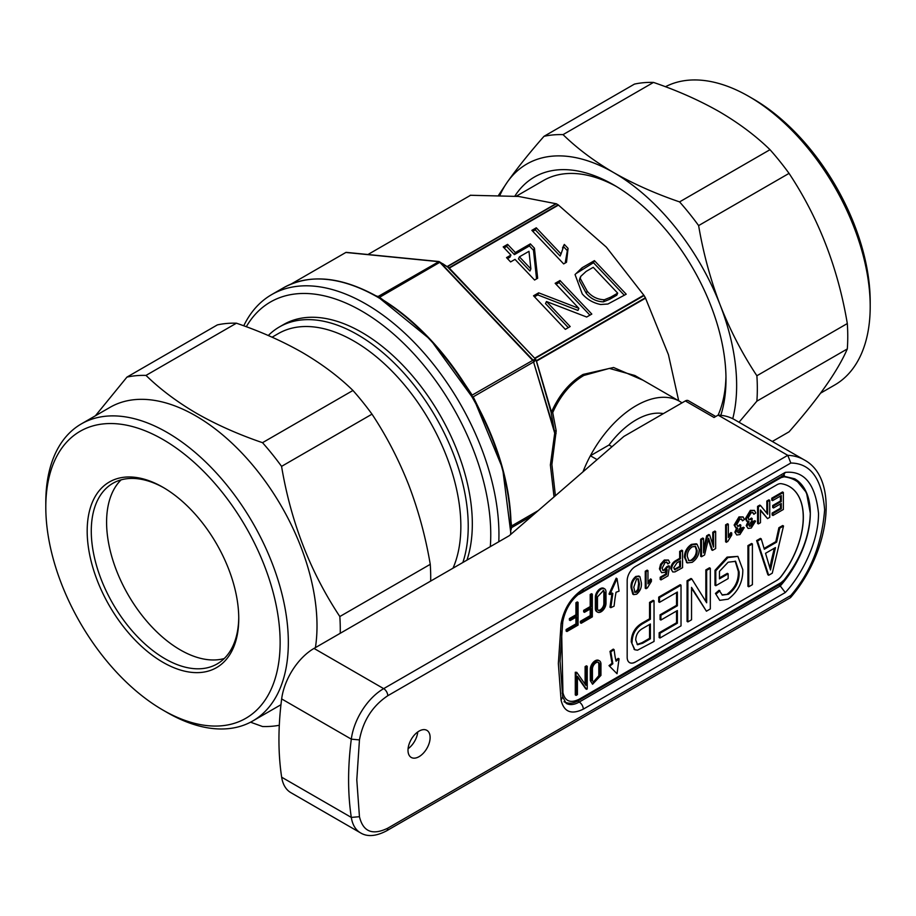 <?xml version="1.0" encoding="UTF-8"?>
<svg xmlns="http://www.w3.org/2000/svg" width="916" height="916" viewBox="0 0 916 916"><rect width="100%" height="100%" fill="white"/><g stroke="black" fill="none" stroke-linecap="round" stroke-linejoin="round"><path stroke-width="1.37" d="M753.032 98.836L748.933 96.466L753.032 98.836A165.704 95.665 60 0 1 870.2 301.776L870.2 306.505A171.498 99.008 -120 0 0 748.933 96.466L748.933 96.466A171.498 99.008 -120 0 0 665.451 86.734M820.599 393.147L834.682 385.018A171.498 99.008 -120 0 0 870.2 306.505M789.054 173.376L698.622 225.588C703.27 253.056 710.461 279.529 720.182 305.039C730.189 330.39 742.418 353.954 756.879 375.755L847.311 323.543C837.98 267.987 818.56 217.939 789.054 173.376A192.349 111.054 -120 0 0 770.001 149.686C755.792 135.82 738.903 123.156 719.312 111.683C699.435 100.371 677.497 90.615 653.486 82.417A192.349 111.054 -120 0 0 634.433 84.112L544.001 136.324C529.54 152.754 517.311 168.017 507.304 182.135A173.811 100.348 -120 0 0 499.953 195.222M847.311 323.543A192.349 111.054 60 0 1 847.311 348.939L756.879 401.151L739.017 422.253M772.325 441.478L789.054 431.825C818.354 398.575 837.774 370.946 847.311 348.939M514.861 196.104A158.754 91.657 60 0 1 613.743 184.929L613.743 184.929A158.754 91.657 60 0 1 725.987 379.361A158.754 91.657 60 0 1 720.8 415.314M516.246 196.23L543.463 180.521A151.22 87.306 60 0 1 616.434 186.52M725.964 376.224A151.22 87.306 60 0 1 718.144 415.12A98.493 56.861 -60 0 1 734.598 419.7L804.248 459.912A98.493 56.861 120 0 0 787.771 455.332L790.829 463.027C810.637 463.233 821.915 478.805 824.64 509.731C821.915 543.818 810.637 572.397 790.829 595.48L790.371 597.713L386.563 830.846A5.794 3.343 -120 0 0 387.766 828.19C372.514 835.587 363.08 831.751 359.45 816.694L356.793 779.848L359.45 739.922C363.08 720.674 372.514 705.938 387.766 695.736L790.829 463.027M681.996 402.868A86.906 50.174 120 0 0 679.649 401.357A86.906 50.174 120 0 0 636.185 405.662A86.906 50.174 120 0 0 582.977 471.843A86.906 50.174 -60 0 1 590.385 455.756L609.014 445.004A69.524 40.144 -60 0 1 663.367 413.62A69.524 40.144 120 0 0 636.185 419.849A69.524 40.144 120 0 0 609.014 445.004L611.991 446.722M679.649 401.357L634.868 375.503L609.346 368.404L583.858 375.445C570.737 383.14 560.352 395.517 552.714 412.589L551.478 412.028L536.501 361.133A1.156 0.664 -120 0 0 536.318 360.732L536.261 360.778A1.156 0.721 72.7 0 1 536.375 361.19L535.036 358.5A1.156 0.664 -120 0 0 534.772 358.156L534.669 358.236A1.156 0.721 47.3 0 1 534.967 358.522L644.085 295.547A174.967 101.023 60 0 1 645.368 297.769L668.428 354.664L678.699 400.807M555.405 495.728L551.89 464.526L556.195 430.921L552.714 412.589L551.478 412.028C559.184 394.853 569.729 382.315 583.103 374.426A1.156 0.664 -120 0 0 583.858 375.445M470.4 195.268L469.759 195.635A174.967 101.023 60 0 1 470.4 195.268L518.548 196.448L556.333 203.787A174.967 101.023 60 0 1 557.249 204.302A174.967 101.023 60 0 1 558.153 204.829L449.046 267.827A1.156 0.595 71.5 0 1 449.287 268.102L449.413 268.033A1.156 0.664 -120 0 0 449.103 267.793L447.283 266.739A1.156 0.664 -120 0 0 447.145 266.671M378.033 297.013A187.723 108.374 -120 0 0 376.442 296.12L378.125 296.486L376.11 295.891M378.125 296.486L439.027 261.552A187.723 108.374 60 0 1 439.543 261.85A187.723 108.374 60 0 1 440.069 262.148L532.894 359.965L535.322 359.461L534.669 358.236L448.508 267.93L448.016 267.289L448.817 267.415M498.796 541.745A188.295 108.718 -120 0 0 365.805 303.952A188.295 108.718 -120 0 0 271.651 294.62A188.295 108.718 -120 0 0 243.748 325.798M490.312 546.646A182.502 105.374 -120 0 0 361.705 311.051A182.502 105.374 -120 0 0 246.301 326.737M462.855 562.504A156.43 90.318 -120 0 0 357.606 334.695A156.43 90.318 -120 0 0 279.391 326.955A156.43 90.318 -120 0 0 268.285 335.519M466.954 560.134A156.43 90.318 -120 0 0 361.705 332.336A156.43 90.318 -120 0 0 283.491 324.585L279.391 326.955M452.996 568.195A151.22 87.306 -120 0 0 460.851 526.288A151.22 87.306 -120 0 0 353.92 341.084A151.22 87.306 -120 0 0 278.315 333.596L272.086 337.191M315.413 647.623A171.498 99.008 -120 0 0 195.738 415.853A171.498 99.008 -120 0 0 110 407.357L81.318 423.913A171.498 99.008 -120 0 0 45.8 502.426L45.8 507.155A165.704 95.665 -120 0 0 162.968 710.095A165.704 95.665 -120 0 0 280.136 642.448A165.704 95.665 -120 0 0 162.968 439.508A165.704 95.665 -120 0 0 45.8 507.155M279.3 725.277A192.349 111.054 -120 0 1 262.514 726.514L250.549 722.186M340.237 633.3A192.349 111.054 -120 0 0 339.825 616.537L430.257 564.325C425.608 536.868 418.417 510.384 408.696 484.873C398.689 459.534 386.46 435.959 371.999 414.158A192.349 111.054 -120 0 0 352.958 390.468C338.748 376.602 321.848 363.938 302.257 352.465C282.391 341.153 260.442 331.397 236.431 323.199A192.349 111.054 -120 0 0 217.378 324.894L126.946 377.106L95.401 415.784M371.999 414.158L281.567 466.37C290.887 521.925 310.306 571.985 339.825 616.537M281.567 466.37A192.349 111.054 -120 0 0 262.514 442.68L352.958 390.468M236.431 323.199L145.999 375.411C160.208 389.266 177.097 401.941 196.688 413.414C216.565 424.726 238.504 434.482 262.514 442.68M167.067 712.465L162.968 710.095L167.067 712.465A171.498 99.008 -120 0 0 252.816 720.949A171.498 99.008 -120 0 0 279.105 583.526A171.498 99.008 -120 0 0 167.067 432.409A171.498 99.008 -120 0 0 81.318 423.913M162.968 662.314A107.183 61.887 60 0 1 87.18 531.04A107.183 61.887 60 0 1 162.968 487.289L162.968 487.289A107.183 61.887 60 0 1 238.755 618.552A107.183 61.887 60 0 1 162.968 662.314M238.755 617.361A104.287 60.216 60 0 1 217.161 663.928A104.287 60.216 60 0 1 165.017 658.764A104.287 60.216 60 0 1 96.89 566.867A104.287 60.216 60 0 1 112.874 483.305A104.287 60.216 60 0 1 163.998 487.885M224.26 658.535A104.287 60.216 60 0 1 180.338 649.925A104.287 60.216 60 0 1 114.466 565.035A104.287 60.216 60 0 1 121.095 479.858M498.636 195.177L507.304 182.135A173.811 100.348 -120 0 1 613.743 172.632C633.609 183.944 655.558 193.7 679.569 201.898L770.001 149.686M653.486 82.417L563.042 134.629A192.349 111.054 -120 0 0 544.001 136.324M563.042 134.629C577.252 148.484 594.152 161.159 613.743 172.632A173.811 100.348 -120 0 1 720.182 305.039A173.811 100.348 -120 0 1 732.743 418.715M698.622 225.588A192.349 111.054 -120 0 0 679.569 201.898M756.879 401.151A192.349 111.054 -120 0 0 756.879 375.755M644.085 295.547L606.346 247.137L558.153 204.829M594.415 260.636L582.095 267.758L575.042 274.548L582.255 293.91C587.11 299.44 593.236 302.978 600.633 304.513L607.903 304.02L626.212 294.208L594.415 260.636L593.476 262.72L576.485 273.311M560.008 280.514L555.153 283.307L578.878 308.36L538.665 292.834L533.536 295.788L565.332 329.359L570.187 326.554L546.463 301.513L586.675 317.028L591.805 314.074L560.008 280.514L559.069 282.586L556.092 284.304M531.864 230.351L563.661 263.911L566.5 262.274L568.069 248.385L564.313 244.423L561.05 253.95L536.284 227.798L531.864 230.351M507.601 244.354L503.193 246.908L510.933 255.083L506.525 257.625L510.601 261.93L515.01 259.377L534.578 280.033L537.669 278.246L534.429 248.179L530.353 243.874L515.342 252.53L507.601 244.354L506.663 246.438L514.403 254.614L515.342 252.53M624.334 295.284L593.476 262.72M538.665 292.834L537.726 294.906L577.939 310.432L578.878 308.36M589.915 315.161L559.069 282.586M546.463 301.513L545.512 303.585L568.298 327.642M537.726 294.906L534.475 296.784M536.284 227.798L535.333 229.882L532.803 231.336M561.05 253.95L560.111 256.033L535.333 229.882M564.313 244.423L562.527 247.915M567.107 250.446L563.363 246.496M565.183 263.029L567.554 249.438M507.464 258.621L509.994 257.156L510.933 255.083M504.132 247.893L506.663 246.438M530.353 243.874L529.402 245.946L514.403 254.614M534.429 248.179L533.478 250.251L529.402 245.946M536.57 278.888L533.478 250.251M447.214 266.774L556.333 203.787M645.368 297.769L536.318 360.732L536.169 360.045M536.261 360.778L551.123 412.383L554.718 433.154L533.57 362.003L554.501 430.864L556.195 430.921M535.551 358.969L535.642 359.999L533.982 361.854M609.781 299.234L616.754 295.215L617.693 293.131L610.72 297.162L609.781 299.234L603.438 301.833C596.499 301.627 590.774 298.765 586.24 293.257L579.324 280.559L579.828 278.43L580.767 276.357L586.137 271.411L593.236 267.312L617.693 293.131M519.418 256.835L518.479 258.907L529.929 270.999L530.879 268.926L519.418 256.835L528.979 251.316L530.879 268.926M449.046 267.827L534.967 358.522M448.016 267.289L440.55 262.48M532.894 359.965L534.085 360.171A1.156 1.145 -120 0 1 534.406 360.709L533.833 361.637M556.069 433.531L554.718 433.154L550.379 464.95L554.031 496.907M610.72 297.162L604.377 299.75C597.438 299.543 591.713 296.692 587.179 291.173L580.263 278.475L580.767 276.357M533.009 360.206L472.187 395.105L464.275 383.266M440.069 262.148L379.556 297.311L380.22 298.295A187.723 108.374 -120 0 0 378.331 297.196M439.016 261.598L440.195 262.228M345.321 252.77A187.723 108.374 60 0 1 345.687 252.553A187.723 108.374 60 0 1 346.053 252.347L346.672 252.45M439.016 261.541L346.053 252.347L291.208 284.006M479.492 409.624L473.194 396.857L533.57 362.003M538.276 510.567L511.575 525.979L511.014 521.364M533.765 361.568A187.723 108.374 -120 0 0 533.032 360.297M511.094 529.666L511.575 527.627L532.551 515.513M383.266 300.105L379.556 297.311M511.048 529.276L511.575 527.627L511.048 529.276A187.723 108.374 -120 0 0 511.048 524.914L511.575 525.979M473.194 396.857L473.515 398.586A187.723 108.374 -120 0 0 470.847 393.96L472.187 395.105M430.669 581.087A192.349 111.054 -120 0 0 430.257 564.325M145.999 375.411A192.349 111.054 -120 0 0 126.946 377.106M601.079 611.808A6.939 4.008 120 0 0 605.991 603.312L605.991 591.965A6.939 4.008 120 0 0 604.549 588.793A6.939 4.008 120 0 0 599.201 590.648A6.939 4.008 120 0 0 596.167 597.633L596.167 608.98A6.939 4.008 120 0 0 597.61 612.151A6.939 4.008 120 0 0 601.079 611.808M604.675 604.068A5.095 2.943 -60 0 1 601.079 610.296A5.095 2.943 -60 0 1 598.526 610.548A5.095 2.943 -60 0 1 597.472 608.224L597.472 596.877L603.621 590.396L604.675 592.721L604.675 604.068L603.862 603.587A5.095 2.943 -60 0 1 600.255 609.827A5.095 2.943 -60 0 1 598.159 610.262M419.059 756.662A15.641 9.034 120 0 0 429.283 742.876A15.641 9.034 120 0 0 426.879 730.35A15.641 9.034 120 0 0 419.059 731.117A15.641 9.034 120 0 0 408.845 744.903A15.641 9.034 120 0 0 411.238 757.44A15.641 9.034 120 0 0 419.059 756.662M417.753 731.964A15.641 9.034 -60 0 1 408.078 748.727M612.025 592.973L609.999 607.205L610.812 607.674L614.075 606.163L614.911 599.27A135.854 78.433 -60 0 1 616.056 592.263L619.056 591.163L617.018 578.649L609.827 594.553L609.003 594.083L616.193 578.168L617.018 578.649M604.549 588.793L603.724 588.312A6.939 4.008 120 0 0 598.377 590.179A6.939 4.008 120 0 0 595.343 597.163L595.343 608.499A6.939 4.008 120 0 0 596.785 611.682L597.61 612.151M627.174 657.322A11.587 6.687 120 0 0 629.578 662.623A11.587 6.687 120 0 0 635.372 662.05L776.917 580.332A11.587 6.687 120 0 0 781.325 576.313A67.212 38.804 120 0 0 789.42 486.533A67.212 38.804 120 0 0 781.325 483.705A11.587 6.687 120 0 0 776.917 484.77L635.372 566.5A11.587 6.687 120 0 0 627.174 580.687L627.174 657.322M590.305 669.253L590.305 680.588L592.56 684.241L600.942 675.39L600.942 664.054A6.939 4.008 120 0 0 599.499 660.871A6.939 4.008 120 0 0 594.152 662.737A6.939 4.008 120 0 0 591.118 669.722L590.305 669.253A6.939 4.008 120 0 1 593.328 662.268A6.939 4.008 120 0 1 598.686 660.402L599.499 660.871M614.075 649.604L613.251 649.123L609.999 651.368L610.812 651.848L614.075 649.604L614.911 655.524A135.854 78.433 -60 0 0 616.056 661.192L619.056 658.844L618.231 658.364L615.838 660.253M609.003 665.634L617.018 673.718L609.003 665.634L612.025 663.264L612.838 663.734L609.827 666.104M609.999 651.368L612.025 663.264M577.423 676.993L585.771 688.878L587.236 688.969L587.236 666.298L585.931 667.054L585.118 666.573L585.118 684.229M585.931 667.054L585.931 685.397L576.771 672.344L575.294 672.241L575.294 694.923L576.107 695.393L577.423 694.637L577.423 676.294L586.583 689.347M587.236 666.298L586.423 665.817L585.118 666.573M584.477 610.812L591.026 607.033L591.026 594.931L592.331 594.175L591.518 593.705L590.202 594.461L590.202 606.564L583.664 610.342L583.664 611.854L584.477 612.323L584.477 610.812L583.664 610.342M580.389 621.3L580.389 622.811L581.202 623.281L581.202 621.769L580.389 621.3L590.202 615.632L590.202 609.014M570.221 619.044L576.771 615.266L576.771 603.163L578.076 602.407L577.252 601.938L575.946 602.694L575.946 614.785L569.397 618.575L569.397 620.086L570.221 620.556L570.221 619.044L569.397 618.575M566.134 629.532L566.134 631.044L566.947 631.513L566.947 630.002L566.134 629.532L575.946 623.865L575.946 617.247M609.827 594.553L612.838 593.453L610.812 607.674M635.372 662.05L776.917 580.332M635.28 662.005A11.587 6.687 -60 0 1 629.532 662.6M789.374 486.51A67.212 38.804 -60 0 1 781.233 576.267A11.587 6.687 -60 0 1 776.837 580.275M590.305 680.588L592.56 684.241M591.118 681.057L591.118 669.722M619.056 658.844L617.018 673.718M610.812 651.848L612.838 663.734M575.294 672.241L576.107 672.722L576.107 695.393M576.771 672.344L576.107 672.722M591.026 607.033L590.202 606.564M591.026 594.931L590.202 594.461M592.331 594.175L592.331 616.857L581.202 623.281M581.202 621.769L591.026 616.102L590.202 615.632M591.026 616.102L591.026 608.545L584.477 612.323M576.771 615.266L575.946 614.785M576.771 603.163L575.946 602.694M578.076 602.407L578.076 625.09L566.947 631.513M566.947 630.002L576.771 624.334L575.946 623.865M576.771 624.334L576.771 616.777L570.221 620.556M579.072 593.683A2.897 1.672 -120 0 1 579.118 594.244L781.096 477.625L784.096 476.801C800.824 478.908 809.561 491.056 810.305 513.281C809.778 536.341 801.122 558.783 784.314 580.595L780.489 583.973A2.897 1.672 60 0 0 781.096 582.645L579.118 699.263C570.405 703.488 565.012 701.301 562.939 692.691L561.634 631.25M778.646 585.038L780.26 585.977A75.318 43.487 120 0 0 810.305 513.281L806.492 492.659L795.638 479.377M646.078 588.736L646.078 571.71L647.967 570.611L647.154 570.141L645.265 571.229L645.265 588.267L647.291 588.038L651.379 581.42L651.379 579.404L650.555 578.935L647.967 582.129M660.573 564.245L661.386 564.714L665.13 560.489L668.428 560.031L664.318 560.019L660.573 564.245L659.44 568.882L661.627 572.672L659.44 568.882M666.505 562.046L667.821 563.958L666.94 562.184L665.119 562.458L662.154 568.138L663.012 570.473L665.108 570.107L662.634 570.13M665.108 570.107L667.638 567.119L669.527 566.248L668.703 565.779L666.814 566.649L664.295 569.638M660.196 577.24L660.196 579.416L661.02 579.897L661.02 577.71L660.196 577.24L665.646 574.092L666.104 571.137M679.672 558.348L680.496 558.829L680.496 551.833L682.569 550.642L681.756 550.161L679.672 551.363L679.672 558.348L676.065 560.432C672.848 562.138 671.085 564.863 670.787 568.63L672.779 571.962L670.787 568.63M715.659 531.532L715.659 548.558L712.534 550.367L708.572 538.207L704.587 554.959L701.484 556.745L701.484 539.719L703.557 538.516L703.557 552.932L707.495 536.249L709.671 534.99L713.587 547.138L713.587 532.734L715.659 531.532L714.846 531.062L712.763 532.265L712.763 544.596M708.286 539.444L711.709 549.898L712.534 550.367M703.557 538.516L702.744 538.047L700.66 539.249L700.66 556.275L701.484 556.745M709.671 534.99L708.847 534.52L706.671 535.768L703.557 548.982M726.445 542.341L726.445 525.315L728.335 524.215L727.51 523.746L725.621 524.834L725.621 541.871L727.659 541.642L731.735 535.024L731.735 533.009L730.911 532.54L728.335 535.734M739.819 517.368L743.105 516.956L738.994 516.899L734.128 525.051L735.983 528.063L734.953 525.521L739.819 517.368L738.994 516.899M741.147 518.948L742.51 520.838L741.594 519.086L739.75 519.372L736.842 524.444L737.62 526.276L739.601 526.024L737.243 525.956M739.601 526.024L740.826 525.086L740.013 524.605L738.788 525.544M740.826 525.086L740.632 527.158L737.598 531.498L738.182 532.849L739.842 532.643L742.326 528.589L744.216 527.708L743.391 527.238L741.502 528.108L739.017 532.162L737.838 532.528M734.884 532.185L736.75 534.99L734.884 532.185L736.899 527.65M751.154 510.819L754.452 510.407L750.341 510.349L745.475 518.502L746.506 521.044L747.33 521.513L746.288 518.971L751.154 510.819L750.341 510.349M752.494 512.399L753.857 514.288L752.941 512.536L751.097 512.823L748.189 517.895L748.967 519.727L750.948 519.475L748.59 519.406M750.948 519.475L752.173 518.536L751.349 518.055L750.135 518.994M752.173 518.536L751.979 520.609L748.945 524.948L749.517 526.299L751.189 526.093L753.673 522.04L755.563 521.158L754.738 520.689L752.849 521.559L750.364 525.612L749.185 525.979M746.231 525.635L748.097 528.44L746.231 525.635L748.246 521.101M769.738 500.308L769.738 517.345L767.539 518.605L760.475 509.983L760.475 522.692L758.391 523.895L758.391 506.857L760.589 505.586L767.665 514.22L767.665 501.51L769.738 500.308L768.925 499.838L766.841 501.041L766.841 513.223M760.475 510.51L767.539 518.605M760.589 505.586L759.776 505.117L757.578 506.388L757.578 523.414L758.391 523.895M772.577 498.67L783.352 492.453L782.539 491.972L771.753 498.201L771.753 500.17L772.577 500.64L772.577 498.67L771.753 498.201M772.131 513.052L772.131 515.01L772.955 515.49L772.955 513.521L772.131 513.052L780.455 508.243L780.455 503.949M772.703 505.517L772.703 507.475L773.516 507.956L773.516 505.987L772.703 505.517L780.455 501.041L780.455 496.094M649.547 618.781L650.371 619.262L650.371 602.877L654.035 600.77L653.211 600.289L649.547 602.407L649.547 618.781L642.116 623.075C635.04 627.277 631.422 633.54 631.25 641.864L634.467 649.501M775.818 541.665L776.631 542.135L779.711 528.211L783.524 526.002L782.699 525.532L778.886 527.731L775.818 541.665L764.081 548.432M756.616 540.589L767.883 574.779L768.696 575.248L757.44 541.058L756.616 540.589L760.429 538.39L761.242 538.871L764.322 549.245L776.631 542.135M748.75 546.085L752.402 543.967L751.589 543.497L747.925 545.615L747.925 586.297L748.75 586.767L748.75 546.085L747.925 545.615M727.911 557.581L737.861 556.39L727.098 557.111L727.911 557.581L715.797 570.805L715.797 585.713L728.151 578.58L728.151 573.817L727.338 573.347L719.461 577.893M727.098 557.111L714.984 570.336L714.984 585.232L715.797 585.713M715.442 593.431L719.724 600.346L715.442 593.431L719.106 590.259L722.358 595.125L728.495 594.232L721.957 594.85M735.182 561.107L738.319 571.481C738.674 580.561 735.136 587.992 727.682 593.751M710.312 568.275L710.312 608.957L706.419 611.201L691.546 587.362L691.546 619.788L687.893 621.907L687.893 581.213L691.809 578.958L706.648 602.774L706.648 570.382L710.312 568.275L709.488 567.805L705.835 569.912L705.835 601.457M691.546 588.198L706.419 611.201M691.809 578.958L690.985 578.488L687.069 580.744L687.069 621.426L687.893 621.907M659.52 597.598L681.023 585.175L680.21 584.706L658.707 597.129L658.707 601.881L659.52 602.35L659.52 597.598L658.707 597.129M659.154 632.784L659.154 637.547L659.978 638.017L659.978 633.265L659.154 632.784L676.546 622.754L676.546 611.018M660.07 614.819L660.07 619.582L660.894 620.052L660.894 615.3L660.07 614.819L676.546 605.316L676.546 592.526M684.401 557.123L685.225 557.592C685.386 552.211 687.71 547.963 692.221 544.848L697.087 544.253L696.274 543.783L691.397 544.379C686.897 547.482 684.561 551.73 684.401 557.123L686.908 562.642M631.078 587.82L632.807 594.152L633.62 594.621L631.903 588.29L631.078 587.82C630.62 583.343 632.2 579.565 635.807 576.473L639.918 576.679L641.349 582.839C641.807 587.305 640.238 591.095 636.62 594.198L633.62 594.621M635.807 576.473L638.83 576.038L639.918 576.679M592.434 668.966A5.095 2.943 -60 0 1 594.656 663.848A5.095 2.943 -60 0 1 598.583 662.474A5.095 2.943 -60 0 1 599.637 664.81L599.637 676.145L593.488 682.638L592.434 680.302L592.434 668.966M603.862 603.587L603.862 592.251L604.675 592.721M603.186 590.213L603.862 592.251M646.078 571.71L645.265 571.229M647.967 570.611L647.967 583.881L651.379 579.404M665.13 560.489L664.318 560.019M668.428 560.031L669.711 562.642L667.821 563.958M667.638 567.119L666.814 566.649M669.527 566.248L668.016 575.855L661.02 579.897M661.02 577.71L666.47 574.561L665.646 574.092M666.47 574.561L667.214 569.718L664.592 572.374L661.627 572.672M660.264 569.363L661.386 564.714M680.496 551.833L679.672 551.363M682.569 550.642L682.569 567.668L674.966 571.893L672.779 571.962M671.611 569.099C671.909 565.344 673.672 562.607 676.878 560.913L676.065 560.432M676.878 560.913L680.496 558.829M713.587 532.734L712.763 532.265M701.484 539.719L700.66 539.249M707.495 536.249L706.671 535.768M726.445 525.315L725.621 524.834M728.335 524.215L728.335 537.486L731.735 533.009M734.128 525.051L734.953 525.521M743.105 516.956L744.399 519.521L742.51 520.838M739.842 532.643L739.017 532.162M742.326 528.589L741.502 528.108M744.216 527.708L739.899 534.566L736.75 534.99M735.708 532.665L737.712 528.12L735.983 528.063M745.475 518.502L746.288 518.971M754.452 510.407L755.746 512.971L753.857 514.288M751.189 526.093L750.364 525.612M753.673 522.04L752.849 521.559M755.563 521.158L751.246 528.017L748.097 528.44M747.055 526.116L749.059 521.57L747.33 521.513M767.665 501.51L766.841 501.041M758.391 506.857L757.578 506.388M783.352 492.453L783.352 509.479L772.955 515.49M772.955 513.521L781.279 508.712L780.455 508.243M781.279 508.712L781.279 503.479L773.516 507.956M773.516 505.987L781.279 501.51L780.455 501.041M781.279 501.51L781.279 495.613L772.577 500.64M650.371 602.877L649.547 602.407M654.035 600.77L654.035 641.452L637.525 650.188L634.868 649.776L631.25 641.864M632.063 642.345C632.246 634.021 635.864 627.758 642.929 623.556L642.116 623.075M642.929 623.556L650.371 619.262M779.711 528.211L778.886 527.731M783.524 526.002L772.268 573.187L768.696 575.248M757.44 541.058L761.242 538.871M752.402 543.967L752.402 584.648L748.75 586.767M728.151 573.817L719.461 578.843L719.461 571.378L728.14 562.206L735.605 561.325L739.132 571.95L738.319 571.481M715.797 570.805L714.984 570.336M737.861 556.39L742.796 569.672C743.013 581.832 738.136 591.667 728.151 599.178L719.724 600.346M716.255 593.9L719.919 590.728M728.495 594.232C735.949 588.461 739.498 581.042 739.132 571.95M706.648 570.382L705.835 569.912M687.893 581.213L687.069 580.744M681.023 585.175L681.023 625.868L659.978 638.017M659.978 633.265L677.371 623.223L676.546 622.754M677.371 623.223L677.371 610.537L660.894 620.052M660.894 615.3L677.371 605.785L676.546 605.316M677.371 605.785L677.371 592.045L659.52 602.35M692.221 544.848L691.397 544.379M697.087 544.253L699.217 549.325C699.137 554.798 696.801 559.138 692.21 562.321L687.275 562.905L685.225 557.592M631.903 588.29C631.445 583.824 633.013 580.034 636.62 576.943M598.137 662.302A5.095 2.943 -60 0 1 598.812 664.34L598.812 675.676L593.11 682.34M785.275 472.381L783.432 475.404L582.118 591.633A5.794 3.343 -120 0 0 583.309 588.988C571.378 596.969 563.97 608.499 561.084 623.578L558.348 663.47L561.084 700.213C563.97 711.961 571.378 714.938 583.309 709.144L785.275 592.538C800.916 576.084 818.824 542.364 818.503 513.281C815.412 484.106 804.34 470.469 785.275 472.381L583.309 588.988M561.084 700.213L562.71 696.95L566.18 703.339A26.072 15.057 120 0 0 579.221 702.045L780.26 585.977L785.275 592.538M680.496 566.901L679.672 566.432L674.451 569.294L675.275 569.763L673.684 567.828L676.935 562.848L680.496 560.787L680.496 566.901L674.416 569.672M642.78 643.192L637.525 644.727L635.727 640.009C635.899 634.811 638.223 630.952 642.7 628.445L650.371 624.014L650.371 638.807L642.78 643.192L641.956 642.723L637.135 644.44M770.482 569.981L765.536 553.298L775.44 547.585L770.482 569.981M692.198 560.363L688.855 560.729L687.298 556.413C687.263 552.44 688.901 549.234 692.221 546.806L695.587 546.44L697.133 550.493C697.271 554.558 695.633 557.844 692.198 560.363L688.488 560.455M636.643 592.217L634.96 592.389L633.792 587.202L636.62 578.912L638.326 578.775L639.46 583.927L638.612 589.915L636.643 592.217L634.559 592.068M679.672 561.268L679.672 566.432M650.371 638.807L649.547 638.337L641.956 642.723M649.547 624.483L649.547 638.337M772.119 561.336L771.295 560.867L769.932 567.725M774.352 548.203L771.295 560.867M697.133 550.493L696.309 550.024C696.458 554.088 694.809 557.375 691.374 559.894M695.152 546.245L696.309 550.024M638.612 589.915L637.788 589.446L635.83 591.747M639.46 583.927L638.647 583.458L637.788 589.446M637.88 578.603L638.647 583.458M359.45 816.694L351.309 817.415A46.35 26.759 120 0 0 360.492 832.85L290.841 792.638A46.35 26.759 -60 0 1 281.659 777.203A301.272 173.937 -60 0 1 281.659 698.931A46.35 26.759 -60 0 1 314.016 648.425L383.667 688.637L787.771 455.332L718.121 415.12L714.033 417.49L685.351 400.933L623.899 436.405L509.193 535.745L314.016 648.425M715.728 416.505L688.248 400.635A5.794 3.343 120 0 0 685.351 400.933M590.385 455.756L597.095 459.626M271.651 294.62L283.468 287.807A188.295 108.718 60 0 1 377.621 297.127A188.295 108.718 60 0 1 510.636 534.497M536.501 361.133L645.574 298.158M643.055 380.232L613.571 367.499L583.103 374.426M449.413 268.033L558.497 205.058M643.856 295.17L534.772 358.156M367.969 254.511L470.698 195.2M556.058 203.661L447.042 266.602M582.095 267.758L581.156 269.831M604.377 299.75L603.438 301.833M587.179 291.173L586.24 293.257M580.263 278.475L579.324 280.559M532.562 360.251L439.92 262.457M438.489 261.632L345.847 252.461M511.048 524.914A187.723 108.374 -120 0 0 473.515 398.586M470.847 393.96A187.723 108.374 -120 0 0 380.22 298.295M782.081 475.782L794.71 478.805A75.318 43.487 120 0 1 810.305 513.281C809.561 536.341 800.824 558.588 784.096 580.011L781.096 582.645M596.167 608.98L595.343 608.499M595.343 597.163L596.167 597.633M564.038 701.736C568.367 704.003 573.187 703.625 578.523 700.58A2.897 1.672 -120 0 0 579.118 699.263M784.314 580.595L784.096 580.011M784.314 475.335L784.096 476.801M780.982 476.812A2.897 1.672 60 0 1 781.096 477.625M562.149 693.137L562.939 692.691M709.236 540.326L708.412 539.845M599.637 664.81L598.812 664.34M598.812 675.676L599.637 676.145M583.309 709.144A5.794 3.343 -120 0 0 579.221 702.045L577.584 701.095M562.71 696.95L560.054 661.112L562.733 621.975L561.084 623.578M790.829 595.48L387.766 828.19M676.97 568.939L676.157 568.458M387.766 695.736A5.794 3.343 -120 0 0 383.667 688.637A46.35 26.759 120 0 0 351.309 739.143L359.45 739.922M281.659 698.931L351.309 739.143A301.272 173.937 120 0 0 348.595 779.848A301.272 173.937 120 0 0 351.309 817.415L281.659 777.203M252.816 720.949L280.972 704.702M447.901 267.186L442.588 263.613M291.185 284.017L345.687 252.553M283.468 287.807C309.997 273.426 341.565 276.517 378.194 297.07L430.474 339.607L474.305 399.994L502.655 468.523L510.968 534.211M578.523 700.58L780.489 583.973M634.868 649.776L634.055 649.295M687.275 562.905L686.45 562.424M562.733 621.975C565.355 608.625 571.813 598.514 582.118 591.633M386.563 830.846C375.972 836.365 367.282 837.029 360.492 832.85M790.645 597.472C829.896 551.982 839.743 478.816 804.248 459.912"/></g></svg>
